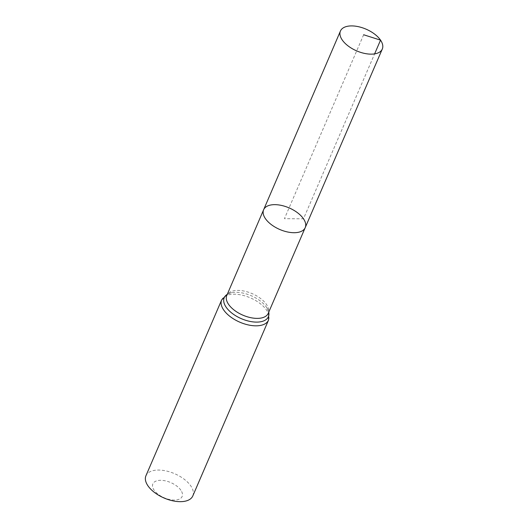 <?xml version="1.0" encoding="UTF-8"?>
<svg xmlns="http://www.w3.org/2000/svg" width="528" height="528" viewBox="0 0 528 528"><rect width="100%" height="100%" fill="white"/><g stroke="black" fill="none" stroke-linecap="round" stroke-linejoin="round"><path stroke-width="0.4" stroke-dasharray="2.64 1.98" d="M180.913 490.274A15.946 8.283 23.3 0 0 154.968 481.595A15.946 8.283 23.3 0 0 166.604 498.709A15.946 8.283 23.3 0 0 180.913 490.274M192.793 495.95A25.509 13.253 23.3 0 0 190.832 485.984A25.509 13.253 23.3 0 0 166.439 471.009A25.509 13.253 23.3 0 0 145.933 475.768M305.217 227.641A22.638 11.761 23.3 0 0 303.481 218.797A22.638 11.761 23.3 0 0 281.833 205.504A22.638 11.761 23.3 0 0 263.63 209.735M363.64 34.756L284.427 218.684L303.481 218.797L374.616 53.882M268.732 312.187A24.037 12.487 23.3 0 0 266.93 307.936C267.584 308.141 269.115 313.744 268.244 313.328A22.572 11.728 23.3 0 0 266.508 304.504A22.572 11.728 23.3 0 0 244.926 291.251A22.572 11.728 23.3 0 0 226.783 295.469C225.878 295.126 231.007 292.387 231.601 292.723A24.037 12.487 23.3 0 0 227.271 294.334M268.521 320.113A25.509 13.253 23.3 0 0 266.561 310.147A25.509 13.253 23.3 0 0 242.167 295.172A25.509 13.253 23.3 0 0 221.661 299.93M268.818 311.995L266.93 307.936A24.037 12.487 23.3 0 0 266.534 307.329A24.037 12.487 23.3 0 0 231.601 292.723L227.357 294.142"/><path stroke-width="0.79" d="M303.481 218.797A22.638 11.761 23.3 0 0 281.833 205.504A22.638 11.761 23.3 0 0 263.63 209.735A22.638 11.761 23.3 0 0 279.774 229.482A22.638 11.761 23.3 0 0 305.217 227.641A22.638 11.761 23.3 0 0 303.481 218.797M268.521 320.113A25.509 13.253 23.3 0 1 239.851 322.192A25.509 13.253 23.3 0 1 221.661 299.93L145.933 475.768A25.509 13.253 23.3 0 0 164.122 498.029A25.509 13.253 23.3 0 0 192.793 495.95L268.521 320.113L268.818 311.995M305.217 227.641L268.244 313.328A22.572 11.728 23.3 0 1 242.873 315.163A22.572 11.728 23.3 0 1 226.783 295.469L263.63 209.735A22.638 11.761 23.3 0 0 279.774 229.482A22.638 11.761 23.3 0 0 305.217 227.641L382.292 49.045A22.783 11.834 23.3 0 0 380.543 40.141A22.783 11.834 23.3 0 0 358.756 26.763A22.783 11.834 23.3 0 0 340.441 31.02A22.783 11.834 23.3 0 0 342.197 39.917A22.783 11.834 23.3 0 0 363.97 53.288A22.783 11.834 23.3 0 0 382.292 49.045M374.616 53.882L380.543 40.141L363.64 34.756M227.271 294.334A24.037 12.487 23.3 0 0 241.362 318.681A24.037 12.487 23.3 0 0 268.732 312.187M221.661 299.93L227.357 294.142M263.63 209.735L340.441 31.02"/></g></svg>
